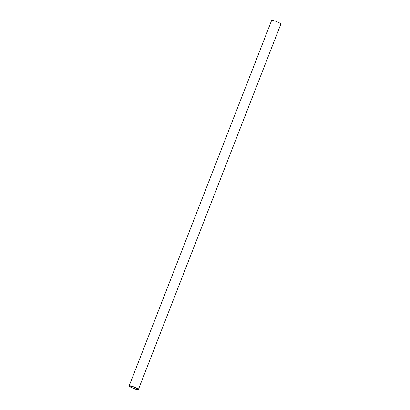 <?xml version="1.0" encoding="UTF-8"?>
<svg xmlns="http://www.w3.org/2000/svg" width="410" height="410" viewBox="0 0 410 410"><rect width="100%" height="100%" fill="white"/><g stroke="black" fill="none" stroke-linecap="round" stroke-linejoin="round"><path stroke-width="0.61" d="M129.145 385.892L271.604 20.5A4.966 0.789 21.3 0 1 276.514 21.571A4.966 0.789 21.3 0 1 280.855 24.108L138.395 389.5A4.966 0.789 21.3 0 1 134.854 388.926A4.966 0.789 21.3 0 1 129.78 386.615A4.966 0.789 21.3 0 1 129.145 385.892A4.966 0.789 21.3 0 1 134.055 386.963A4.966 0.789 21.3 0 1 138.395 389.5M130.421 386.789A4.172 0.661 21.3 0 1 129.883 386.179A4.172 0.661 21.3 0 1 134.008 387.081A4.172 0.661 21.3 0 1 137.657 389.213A4.172 0.661 21.3 0 1 134.68 388.731A4.172 0.661 21.3 0 1 130.421 386.789"/></g></svg>
